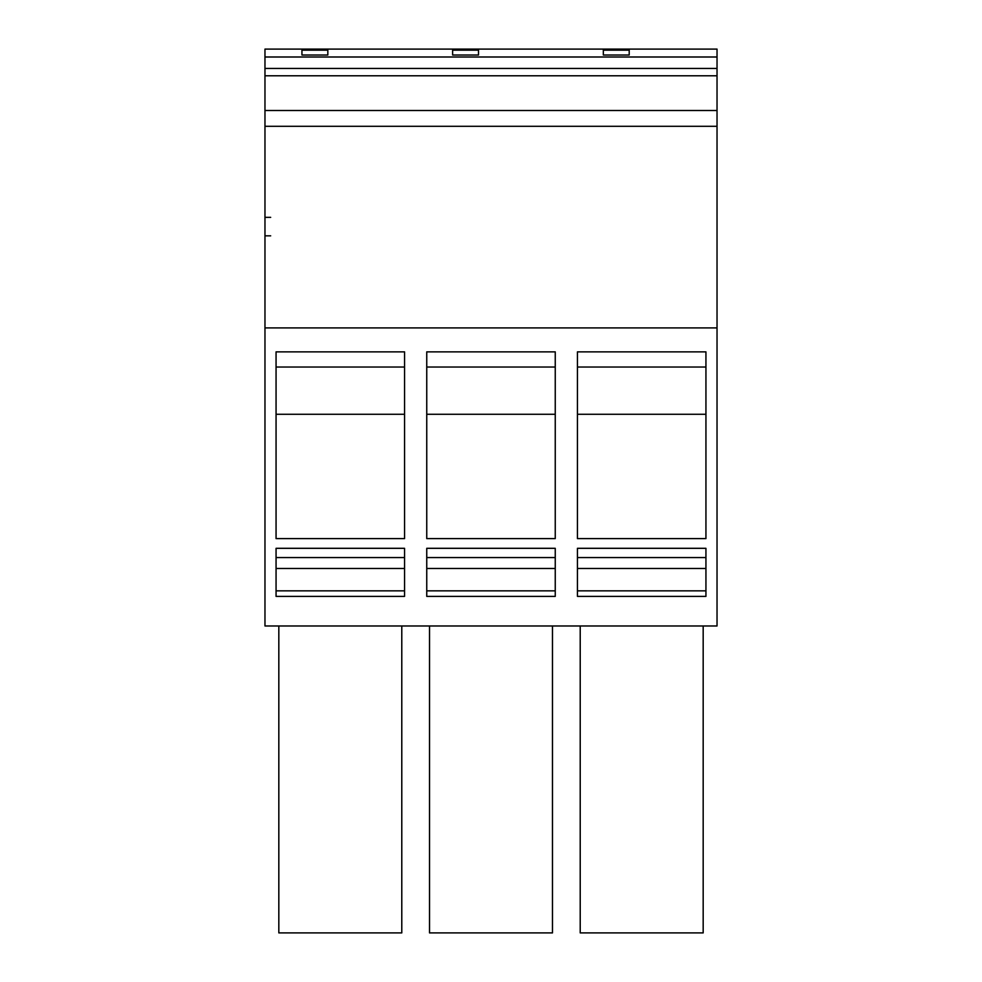 <?xml version="1.0" encoding="UTF-8"?>
<svg xmlns="http://www.w3.org/2000/svg" width="982" height="982" viewBox="0 0 982 982"><rect width="100%" height="100%" fill="white"/><g stroke="black" fill="none" stroke-linecap="round" stroke-linejoin="round"><path stroke-width="1.47" d="M374.977 49.1L264.968 49.1L264.968 625.976L717.032 625.976L717.032 327.914L264.968 327.914M264.968 56.993L717.032 56.993L717.032 327.914M717.032 56.993L717.032 49.1L618.12 49.1L717.032 49.1L717.032 56.993M717.032 538.148L717.032 615.8M342.153 49.1L361.572 49.1M699.466 49.1L566.344 49.1M620.428 49.1L706.868 49.1M676.352 49.1L662.948 49.1M643.541 49.1L639.847 49.1M604.249 49.1L581.135 49.1M492.854 49.1L512.26 49.1M415.656 49.1L525.665 49.1M264.968 49.1L717.032 49.1M302.873 49.1L405.48 49.1M453.561 49.1L556.18 49.1M717.032 126.297L264.968 126.297M629.204 50.168L603.329 50.168L603.329 55.017L629.204 55.017L629.204 50.168L629.204 55.017M327.828 50.168L301.94 50.168L301.94 55.017L327.828 55.017L327.828 50.168L327.828 55.017M478.516 50.168L452.628 50.168L452.628 55.017L478.516 55.017L478.516 50.168L478.516 55.017M603.329 55.017L610.718 55.017M301.94 50.168L301.94 55.017M452.628 55.017L460.03 55.017M264.968 68.458L717.032 68.458M264.968 75.786L717.032 75.786M717.032 110.5L264.968 110.5M276.065 351.863L276.065 538.615L404.559 538.615L404.559 351.863L404.559 367.035L276.065 367.035L276.065 351.863L404.559 351.863M404.559 596.393L404.559 548.312L276.065 548.312L276.065 596.393L404.559 596.393M705.935 596.393L705.935 548.312L577.441 548.312L577.441 596.393L705.935 596.393M577.441 351.863L577.441 538.615L705.935 538.615L705.935 351.863L705.935 367.035L577.441 367.035L577.441 351.863L705.935 351.863M555.247 596.393L555.247 548.312L426.753 548.312L426.753 596.393L555.247 596.393M426.753 351.863L426.753 538.615L555.247 538.615L555.247 351.863L555.247 367.035L426.753 367.035L426.753 351.863L555.247 351.863M404.559 414.281L276.065 414.281M552.473 625.976L429.527 625.976L429.527 932.9L552.473 932.9L552.473 625.976M401.785 625.976L278.827 625.976L278.827 932.9L401.785 932.9L401.785 625.976L429.527 625.976M580.215 625.976L580.215 932.9L703.173 932.9L703.173 625.976M404.559 590.845L276.065 590.845M404.559 557.567L276.065 557.567M705.935 590.845L577.441 590.845M705.935 557.567L577.441 557.567M705.935 414.281L577.441 414.281M555.247 590.845L426.753 590.845M555.247 557.567L426.753 557.567M555.247 414.281L426.753 414.281M270.676 235.84L264.968 235.84L270.676 235.84M404.559 568.492L276.065 568.492M705.935 568.492L577.441 568.492M555.247 568.492L426.753 568.492M270.676 217.353L264.968 217.353"/></g></svg>
